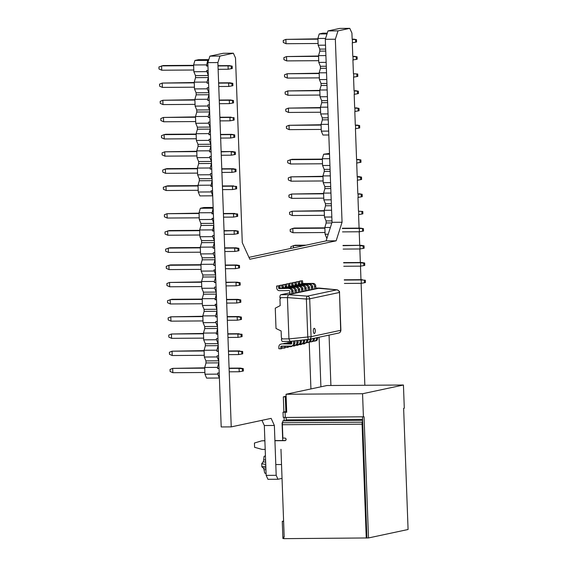 <?xml version="1.0" encoding="UTF-8"?>
<svg xmlns="http://www.w3.org/2000/svg" width="567" height="567" viewBox="0 0 567 567"><rect width="100%" height="100%" fill="white"/><g stroke="black" fill="none" stroke-linecap="round" stroke-linejoin="round"><path stroke-width="0.85" d="M261.954 420.324L264.321 425.541L266.15 475.373L267.943 479.321L277.979 479.257L282.033 478.392M266.15 475.373L276.193 475.309L277.979 479.257M264.321 425.541L274.364 425.47L276.193 475.309M352.157 39.109L351.93 33.084L349.782 28.35L339.739 28.414L327.967 30.93L325.309 39.293L332.021 222.307L326.11 240.89L336.146 240.819L249.813 259.254L242.279 242.676L235.503 57.94L233.356 53.206L223.313 53.27L209.903 56.133L207.834 62.639L221.194 426.951L231.237 426.887L271.132 418.368L274.364 425.47M207.834 62.639L217.877 62.576L231.237 426.887M209.903 56.133L219.946 56.069L217.877 62.576M233.356 53.206L219.946 56.069M326.11 240.89L248.948 257.361M332.021 222.307L342.057 222.243L336.146 240.819M325.309 39.293L335.345 39.222L342.057 222.243M327.967 30.93L338.01 30.866L335.345 39.222M349.782 28.35L338.01 30.866M364.85 385.269L361.108 283.33M360.973 279.687L360.477 266.15M360.343 262.5L359.847 248.963M359.712 245.313L359.216 231.775M359.088 228.132L358.585 214.595M358.457 210.945L357.961 197.408M357.827 193.758L357.33 180.228M357.196 176.578L356.7 163.041M356.565 159.391L355.438 128.681M355.303 125.031L354.807 111.501M354.673 107.85L354.177 94.313M354.042 90.663L353.546 77.126M353.411 73.476L352.915 59.946M352.787 56.296L352.284 42.759M320.908 386.807L319.093 337.223M309.213 342.262L310.929 388.941M330.908 385.496L329.058 335.09M285.874 438.645L285.924 440.098M283.84 538.515L282.905 538.522L282.274 521.335L283.606 521.328M282.274 521.335L283.599 521.052M280.97 449.291L284.18 536.963L283.784 536.963L284.18 536.878M362.504 416.943L366.913 537.963L283.847 538.65L283.784 536.963M283.018 412.152L283.209 417.312L285.3 417.461L364.064 416.802L368.507 537.948L408.077 529.5L403.633 408.353L404.292 408.212L403.442 385.014L326.925 385.525L286.044 394.249L286.704 412.294L283.018 412.152L285.867 411.621M274.924 440.736L284.96 440.665A1.29 1.191 77.9 0 0 286.094 439.248A1.29 1.191 77.9 0 0 284.861 438.085L282.869 438.1L282.38 424.718L362.079 424.187A3.381 1.29 -90.4 0 1 362.242 422.209L362.632 420.409M362.079 424.187L366.254 538.097M362.745 423.421A1.687 0.645 89.6 0 0 362.724 424.052L366.835 536.283M264.881 440.8L261.791 440.821L264.874 440.665M265.193 449.39L262.103 449.411L254.59 447.313L254.427 443.018L261.791 440.821M274.917 440.602L285.477 440.531M282.38 424.718A3.381 1.29 -90.4 0 1 282.543 422.741L282.947 420.877L362.632 420.345M286.122 417.454L286.215 419.863A1.687 0.645 -90.4 0 1 286.158 420.742L282.968 420.764A1.687 0.645 -90.4 0 1 282.947 420.877M282.968 420.764L286.179 420.601M285.931 412.166L285.52 400.961L286.285 400.819M285.52 400.961L286.292 400.954M285.874 411.819L284.705 412.096L286.704 412.159M363.412 416.936L362.561 393.739L286.044 394.249M403.442 385.014L362.561 393.739M368.507 537.948L366.913 537.963M286.137 396.843L283.33 396.857L286.115 396.262M286.158 397.318L285.343 397.318L286.151 397.148M285.343 397.318L285.888 412.166M286.08 417.454L286.193 420.473M282.522 422.826L282.068 422.826L282.72 440.552M283.33 396.857L283.883 411.918M284.088 417.44L284.202 420.615M265.937 469.682L264.016 469.696L264.676 473.027L266.079 473.516M265.434 455.84L264.066 456.378L263.662 459.936A3.452 1.311 89.6 0 1 263.01 461.992L261.748 463.657L261.862 466.839L265.81 466.216M264.016 469.696A3.452 1.311 89.6 0 0 263.223 467.952L261.862 466.839M261.748 463.657L265.753 464.522M314.387 333.502A2.594 0.985 -90.4 0 1 314.309 333.509A2.594 0.985 -90.4 0 1 313.31 331.029A2.594 0.985 -90.4 0 1 314.203 328.336A2.594 0.985 -90.4 0 1 314.281 328.328A2.594 0.985 -90.4 0 1 315.28 330.816A2.594 0.985 -90.4 0 1 314.387 333.502A2.594 0.985 -90.4 0 1 314.309 333.509A2.594 0.985 -90.4 0 1 313.31 331.029A2.594 0.985 -90.4 0 1 314.203 328.336A2.594 0.985 -90.4 0 1 314.281 328.328A2.594 0.985 -90.4 0 1 315.28 330.816A2.594 0.985 -90.4 0 1 314.387 333.502M282.097 346.125A0.68 0.624 -102.1 0 0 281.969 346.508L281.905 348.592L280.722 348.84L280.778 346.763A0.68 0.624 77.9 0 1 281.381 346.132L291.169 346.068A2.715 2.502 77.9 0 0 293.586 343.34L293.493 341.008M280.722 348.84L278.836 348.712L278.9 346.635A2.715 2.502 77.9 0 1 280.842 344.155L282.026 343.9A2.715 2.502 77.9 0 1 282.494 343.85L291.573 343.786M294.684 340.88L294.769 343.092A2.715 2.502 77.9 0 1 292.82 345.764L291.636 346.012M291.622 341.206L291.7 343.354A0.68 0.624 77.9 0 1 291.098 344.034L282.494 343.85M280.842 344.155A2.715 2.502 77.9 0 1 281.31 344.098M300.056 286.207L289.085 286.526A0.68 0.624 77.9 0 1 288.44 285.903L288.227 283.826L286.356 283.982L289.411 283.571L289.624 285.648A0.68 0.624 -102.1 0 0 290.269 286.278L300.056 286.207A2.715 2.502 77.9 0 1 302.665 288.901L302.764 291.608L301.58 291.856L301.481 289.156L302.665 288.901M286.356 283.982L286.562 286.059A2.715 2.502 77.9 0 0 286.796 286.937M299.156 288.525A0.68 0.624 77.9 0 1 299.603 289.163L299.702 291.87L301.58 291.856M298.873 286.463A2.715 2.502 77.9 0 1 301.481 289.156M288.227 283.826L289.411 283.571M295.003 345.296L294.989 345.799L293.805 346.047L293.826 345.374M304.536 339.846L304.649 340.994M307.817 339.498L307.846 340.299A2.715 2.502 77.9 0 1 305.904 342.971L304.72 343.219A2.715 2.502 77.9 0 1 304.252 343.269L303.508 343.276M307.924 340.299L306.662 340.547A2.715 2.502 77.9 0 1 304.72 343.219M306.662 340.547L306.627 339.626M304.755 339.824L304.784 340.561A0.68 0.624 77.9 0 1 304.578 341.079M301.474 340.165L301.29 341.263M292.04 345.927L293.805 346.047M285.229 346.104L285.18 347.89L283.996 348.145L284.053 346.111M283.238 343.843A2.715 2.502 77.9 0 1 284.11 343.453L285.3 343.198A2.715 2.502 77.9 0 1 285.768 343.148L291.693 343.113M293.586 343.34L294.84 343.092M297.966 340.533L298.036 342.39A2.715 2.502 77.9 0 1 296.094 345.062L294.911 345.317A2.715 2.502 77.9 0 1 294.443 345.367L293.699 345.374M298.114 342.39L296.853 342.645A2.715 2.502 77.9 0 1 294.911 345.317M296.853 342.645L296.782 340.661M294.904 340.859L294.968 342.659A0.68 0.624 77.9 0 1 294.769 343.17M291.7 343.354L285.768 343.148M284.11 343.453A2.715 2.502 77.9 0 1 284.577 343.404M282.16 346.125L282.111 348.018L283.996 348.145M291.736 345.998L291.721 346.494L290.531 346.749L290.552 346.068M301.254 340.193L301.382 341.695M301.453 343.921A2.715 2.502 77.9 0 0 303.395 341.249L304.578 340.994A2.715 2.502 77.9 0 1 302.636 343.666L301.453 343.921A2.715 2.502 77.9 0 1 300.985 343.971L300.241 343.978M303.395 341.249L303.345 339.973M301.509 341.263A0.68 0.624 77.9 0 1 301.311 341.773M298.185 340.512L298.022 341.958M291.651 342L291.119 342.007L291.644 341.894M289.78 342.447A2.715 2.502 77.9 0 1 291.119 342.007M288.667 346.083L288.653 346.621L290.531 346.749M306.598 284.811L295.627 285.13A0.68 0.624 77.9 0 1 294.982 284.506L294.769 282.43L292.891 282.586L295.953 282.175L296.165 284.251A0.68 0.624 -102.1 0 0 296.81 284.882L306.598 284.811A2.715 2.502 77.9 0 1 309.206 287.504L309.306 290.212L308.122 290.46L308.023 287.76L309.206 287.504M292.891 282.586L293.104 284.662A2.715 2.502 77.9 0 0 293.337 285.541M305.691 287.129A0.68 0.624 77.9 0 1 306.145 287.767L306.244 290.474L308.122 290.46M305.415 285.066A2.715 2.502 77.9 0 1 308.023 287.76M294.769 282.43L295.953 282.175M290.247 288.305L279.276 288.624A0.68 0.624 77.9 0 1 278.624 288.001L278.418 285.924L276.54 286.073L279.602 285.669L279.807 287.745A0.68 0.624 -102.1 0 0 280.459 288.369L290.247 288.305A2.715 2.502 77.9 0 1 292.856 290.991L292.955 293.699L291.771 293.954L291.672 291.247L292.856 290.991M276.54 286.073L276.753 288.149A2.715 2.502 77.9 0 0 279.347 290.651L289.135 290.587A0.68 0.624 77.9 0 1 289.787 291.261L289.886 293.968L291.771 293.954M289.064 288.56A2.715 2.502 77.9 0 1 291.672 291.247M278.418 285.924L279.602 285.669M304.812 343.198L304.798 343.701L303.614 343.956L303.636 343.276M311.191 339.598L311.311 338.924M314.366 338.23L314.465 338.903M317.633 337.528L317.662 338.201A2.715 2.502 77.9 0 1 315.713 340.873L314.529 341.128A2.715 2.502 77.9 0 1 314.061 341.178L313.324 341.185M317.662 338.201L316.478 338.456A2.715 2.502 77.9 0 1 314.529 341.128M316.478 338.456L316.45 337.783M314.579 338.18L314.593 338.471A0.68 0.624 77.9 0 1 314.394 338.981M301.857 343.836L303.614 343.956M296.789 286.909L285.818 287.228A0.68 0.624 77.9 0 1 285.166 286.604L284.953 284.528L283.082 284.677L286.144 284.273L286.349 286.349A0.68 0.624 -102.1 0 0 287.001 286.973L296.789 286.909A2.715 2.502 77.9 0 1 299.397 289.595L299.496 292.303L298.313 292.558L298.214 289.85L299.397 289.595M283.082 284.677L283.294 286.753A2.715 2.502 77.9 0 0 283.528 287.639M295.882 289.227A0.68 0.624 77.9 0 1 296.328 289.865L296.428 292.572L298.313 292.558M295.605 287.164A2.715 2.502 77.9 0 1 298.214 289.85M284.953 284.528L286.144 284.273M309.873 284.117L298.901 284.436A0.68 0.624 77.9 0 1 298.249 283.812L298.036 281.735L296.165 281.884L299.22 281.48L299.433 283.557A0.68 0.624 -102.1 0 0 300.085 284.18L309.873 284.117A2.715 2.502 77.9 0 1 312.481 286.803L312.58 289.51L311.396 289.765L311.297 287.058L312.481 286.803M296.165 281.884L296.378 283.961A2.715 2.502 77.9 0 0 296.605 284.847M308.965 286.434A0.68 0.624 77.9 0 1 309.412 287.072L309.511 289.78L311.396 289.765M308.682 284.372A2.715 2.502 77.9 0 1 311.297 287.058M298.036 281.735L299.22 281.48M303.331 285.513L292.359 285.832A0.68 0.624 77.9 0 1 291.707 285.208L291.495 283.131L289.624 283.28L292.678 282.876L292.891 284.953A0.68 0.624 -102.1 0 0 293.543 285.577L303.331 285.513A2.715 2.502 77.9 0 1 305.939 288.199L306.038 290.906L304.855 291.162L304.755 288.454L305.939 288.199M289.624 283.28L289.836 285.357A2.715 2.502 77.9 0 0 290.063 286.243M302.424 287.83A0.68 0.624 77.9 0 1 302.87 288.468L302.969 291.176L304.855 291.162M302.147 285.768A2.715 2.502 77.9 0 1 304.755 288.454M291.495 283.131L292.678 282.876M301.545 343.9L301.531 344.403L300.347 344.651L300.361 343.978M311.262 341.823A2.715 2.502 77.9 0 0 313.204 339.151L314.387 338.903A2.715 2.502 77.9 0 1 312.445 341.575L311.262 341.823A2.715 2.502 77.9 0 1 310.794 341.873L310.05 341.88M313.204 339.151L313.182 338.485M311.318 339.165A0.68 0.624 77.9 0 1 311.12 339.683M308.037 339.477L307.831 339.867M298.582 344.53L300.347 344.651M298.27 344.601L298.256 345.097L297.073 345.353L297.094 344.672M307.987 342.525A2.715 2.502 77.9 0 0 309.936 339.853L311.12 339.598A2.715 2.502 77.9 0 1 309.178 342.27L307.987 342.525A2.715 2.502 77.9 0 1 307.52 342.574L306.782 342.581M309.936 339.853L309.908 339.179M308.051 339.867A0.68 0.624 77.9 0 1 307.853 340.377M295.315 345.232L297.073 345.353M288.483 346.083L288.447 347.195L287.263 347.443L287.299 346.09M286.505 343.141A2.715 2.502 77.9 0 1 287.384 342.759L288.568 342.503A2.715 2.502 77.9 0 1 289.035 342.454L291.665 342.433M298.178 344.616A2.715 2.502 77.9 0 0 300.12 341.944L301.311 341.695A2.715 2.502 77.9 0 1 299.362 344.367L298.178 344.616A2.715 2.502 77.9 0 1 297.71 344.672L296.966 344.672M300.12 341.944L300.063 340.313M298.242 341.958A0.68 0.624 77.9 0 1 298.036 342.475M291.672 342.681L289.035 342.454M287.384 342.759A2.715 2.502 77.9 0 1 287.852 342.702M285.414 346.104L285.378 347.316L287.263 347.443M279.9 297.661L287.426 297.611L288.355 294.684L280.828 294.734A2.715 1.035 89.6 0 0 279.9 297.661L280.559 298.618L279.949 299.015L280.19 305.62L275.264 308.179L276.009 328.477L281.119 330.965L281.36 337.578L282.026 338.534L281.409 338.931A2.715 1.035 89.6 0 0 282.458 341.426A2.715 1.035 89.6 0 0 282.543 341.412L289.921 341.362M308.852 339.392L290.028 341.369L309.135 339.342A2.715 2.502 -102.1 0 1 308.887 339.385A2.715 0.829 -96 0 1 308.852 339.392A2.715 0.829 -96 0 1 307.761 336.904L306.378 299.057L287.426 297.597L288.943 338.875L281.409 338.931M290.028 341.369L282.458 341.426M290.07 341.362L288.943 338.889L311.077 336.67L309.695 298.823L306.378 299.057A2.715 0.794 -85.6 0 1 307.3 296.144L288.355 294.684L319.533 288.107M280.828 294.734L289.843 292.806M319.349 288.079L315.819 288.1L336.904 289.822A2.715 1.226 -84.4 0 1 337.046 289.815A2.715 1.226 -84.4 0 1 337.259 289.879M293.515 287.604L282.543 287.923A0.68 0.624 77.9 0 1 281.898 287.299L281.686 285.222L279.815 285.378L282.869 284.974L283.082 287.044A0.68 0.624 -102.1 0 0 283.727 287.675L293.515 287.604A2.715 2.502 77.9 0 1 296.13 290.297L296.229 293.004L295.038 293.252L294.939 290.552L296.13 290.297M279.815 285.378L280.027 287.455A2.715 2.502 77.9 0 0 280.254 288.334M292.615 289.921A0.68 0.624 77.9 0 1 293.061 290.559L293.16 293.267L295.038 293.252M292.331 287.859A2.715 2.502 77.9 0 1 294.939 290.552M281.686 285.222L282.869 284.974M313.14 283.415L302.168 283.734A0.68 0.624 77.9 0 1 301.516 283.11L301.311 281.034L299.433 281.189L300.616 280.934L302.495 280.778L302.707 282.855A0.68 0.624 -102.1 0 0 303.352 283.486L313.14 283.415A2.715 2.502 77.9 0 1 315.748 286.108L315.847 288.816L314.664 289.064L314.565 286.356L315.748 286.108M299.433 281.189L299.645 283.266A2.715 2.502 77.9 0 0 299.879 284.145M312.233 285.733A0.68 0.624 77.9 0 1 312.679 286.37L312.778 289.078L314.664 289.064M311.956 283.67A2.715 2.502 77.9 0 1 314.565 286.356M301.311 281.034L302.495 280.778M319.178 73.2L287.143 73.753L319.193 73.54M287.299 78.083L284.556 76.857L284.485 74.83L287.143 73.753L287.299 78.083L319.349 77.87M319.809 90.38L287.767 90.933L319.823 90.72M287.93 95.263L285.187 94.044L285.109 92.01L287.767 90.933L287.93 95.263L319.979 95.05M318.562 56.353L286.512 56.565L318.548 56.013M317.931 39.166L285.881 39.385L317.917 38.825M286.512 56.565L283.854 57.643L283.925 59.677L286.668 60.896L286.512 56.565M285.881 39.385L283.224 40.463L283.294 42.49L286.037 43.709L285.881 39.385M318.718 60.683L286.668 60.896M318.087 43.496L286.037 43.709M326.783 79.543L319.412 79.593L321.035 83.469L326.925 83.434M319.412 79.593L319.164 72.824L326.535 72.774M328.817 134.989L322.928 135.024L321.305 131.147L321.057 124.379L328.428 124.329M321.085 125.094L289.028 125.307L321.071 124.747M320.454 107.907L288.397 108.12L320.44 107.567M321.241 129.418L289.191 129.637L289.028 125.307L286.37 126.384L286.448 128.411L289.191 129.637M356.204 57.005L356.289 59.372L357.189 59.181L357.104 56.813L352.979 56.58L353.099 59.939L356.289 59.372M352.979 56.58L354.141 56.289L357.104 56.813M356.785 125.045L359.627 125.555L355.374 125.3L356.785 125.045M358.72 125.746L358.812 128.114L359.712 127.922L359.627 125.555M358.812 128.114L355.622 128.681L355.502 125.321M356.834 74.192L356.919 76.559L357.82 76.368L357.734 74.001L353.482 73.745L357.734 74.001M353.61 73.767L353.73 77.126L356.919 76.559M357.465 91.372L357.55 93.739L358.45 93.548L358.365 91.181L354.24 90.947L354.361 94.313L357.55 93.739M354.24 90.947L355.403 90.656L358.365 91.181M359.081 110.735L358.996 108.368L354.871 108.134L354.992 111.493L359.081 110.735M354.871 108.134L356.033 107.836L358.996 108.368M358.096 108.559L358.181 110.926M353.51 39.102L356.473 39.626L352.22 39.378L353.51 39.102M355.573 39.818L355.658 42.192L352.476 42.759L352.348 39.392M355.658 42.192L356.558 41.993L356.473 39.626M327.258 33.148L322.821 33.177L319.221 33.949L327.024 33.9M285.818 111.224L285.74 109.197L288.397 108.12L288.56 112.45L285.818 111.224M327.003 85.461L321.106 85.504L321.035 83.469M327.414 96.723L320.043 96.773L321.666 100.657L327.556 100.614M328.045 113.91L320.674 113.96L322.297 117.844L328.187 117.801M328.258 119.828L322.368 119.871L322.297 117.844M328.676 131.097L321.305 131.147M320.61 112.238L288.56 112.45M322.368 119.871L321.057 124.379M320.674 113.96L320.426 107.191L327.797 107.149M320.426 107.191L321.737 102.684L327.634 102.648M321.737 102.684L321.666 100.657M320.043 96.773L319.795 90.011L327.166 89.962M321.106 85.504L319.795 90.011M326.153 62.356L318.782 62.405L318.534 55.644L325.905 55.594M318.782 62.405L320.405 66.289L326.294 66.247M326.372 68.281L320.475 68.316L320.405 66.289M320.475 68.316L319.164 72.824M318.534 55.644L319.852 51.129L325.742 51.094M325.522 45.176L318.151 45.218L319.774 49.102L325.664 49.067M319.852 51.129L319.774 49.102M318.151 45.218L317.903 38.457L325.593 38.407M319.221 33.949L317.903 38.457M229.337 65.63L227.927 65.885L232.172 66.133L229.337 65.63M228.047 65.907L228.175 69.245L218.125 69.33M232.172 66.133L232.264 68.508L228.175 69.245M231.357 68.699L231.272 66.332M218.004 65.949L227.927 65.885M217.99 65.687L229.21 65.609M193.794 70.003L161.737 70.223L158.994 68.997L158.923 66.97L163.232 65.538L193.616 65.333M161.737 70.223L161.581 65.892L193.63 65.68M207.961 65.985L206.452 65.999L207.72 60.371L194.92 60.456L198.528 59.684L208.798 59.62M206.409 64.879L193.609 64.964L194.92 60.456M207.72 60.371L208.621 60.18M208.28 75.524L195.473 75.609L195.551 77.644L208.351 77.559L208.28 75.524L206.615 70.528L208.124 70.521M206.657 71.648L193.857 71.733L193.609 64.964M195.473 75.609L193.857 71.733M206.452 65.999L207.947 65.673M212.717 195.813L199.889 195.906L198.266 192.022L198.018 185.26L199.329 180.745L199.258 178.718L212.058 178.633L210.435 174.749L197.635 174.834L199.258 178.718M197.635 174.834L197.387 168.073L210.187 167.988L210.229 169.101L211.739 169.094M211.278 156.442L209.769 156.449L209.804 157.569L197.004 157.654L198.627 161.531L198.698 163.565L197.387 168.073M197.004 157.654L196.756 150.886L209.556 150.801L209.599 151.921L211.108 151.906M210.648 139.255L209.138 139.269L209.18 140.382L196.373 140.467L197.996 144.351L198.067 146.378L196.756 150.886M196.373 140.467L196.125 133.706L208.932 133.621L208.968 134.733L210.477 134.726M210.017 122.075L208.507 122.082L208.55 123.202L195.743 123.287L197.366 127.164L197.444 129.198L196.125 133.706M195.743 123.287L195.495 116.519L208.302 116.433L208.337 117.546L209.847 117.539M209.386 104.888L207.876 104.895L207.919 106.015L195.112 106.1L196.735 109.984L196.813 112.011L195.495 116.519M195.112 106.1L194.864 99.331L207.671 99.246L207.706 100.366L209.216 100.352M208.755 87.701L207.246 87.715L207.288 88.828L194.481 88.913L196.104 92.797L196.182 94.824L194.864 99.331M194.481 88.913L194.233 82.151L207.04 82.066L207.083 83.179L208.592 83.172M195.551 77.644L194.233 82.151M208.351 77.559L207.04 82.066M208.578 82.86L207.083 83.179M207.288 88.828L208.911 92.712L208.982 94.739L207.671 99.246M209.209 100.047L207.706 100.366M207.919 106.015L209.535 109.892L209.613 111.926L208.302 116.433M209.84 117.227L208.337 117.546M208.55 123.202L210.166 127.079L210.244 129.113L208.932 133.621M210.47 134.414L208.968 134.733M209.18 140.382L210.796 144.266L210.874 146.293L209.556 150.801M211.101 151.602L209.599 151.921M209.804 157.569L211.427 161.446L211.505 163.48L210.187 167.988M211.732 168.782L210.229 169.101M211.909 173.622L210.4 173.637L210.435 174.749M212.356 185.969L210.86 186.288L212.136 180.66L212.058 178.633M212.689 195.821L211.023 190.824L212.533 190.81M197.366 127.164L210.166 127.079M210.86 186.288L212.37 186.281M210.818 185.168L198.018 185.26M211.066 191.937L198.266 192.022M232.534 100.699L232.619 103.066L233.519 102.875L233.434 100.508L229.309 100.274L229.437 103.633L232.619 103.066M219.386 103.704L229.437 103.633M229.309 100.274L230.471 99.976L233.434 100.508M219.259 100.316L229.181 100.253M219.252 100.054L230.471 99.976M232.994 168.718L235.957 169.242L235.057 169.434L231.705 168.994L232.994 168.718L221.775 168.789M235.057 169.434L235.142 171.808L236.042 171.61L235.957 169.242M235.142 171.808L231.953 172.375L221.91 172.439M231.832 169.009L231.953 172.375M221.782 169.058L231.705 168.994M233.165 117.886L233.25 120.254L234.15 120.062L234.065 117.688L229.812 117.44L234.065 117.688M219.89 117.504L229.812 117.44M219.883 117.241L231.102 117.163M229.94 117.454L230.067 120.821L233.25 120.254M220.017 120.884L230.067 120.821M233.795 135.066L233.88 137.434L234.781 137.242L234.695 134.875L230.571 134.641L230.691 138.008L233.88 137.434M220.648 138.072L230.691 138.008M230.571 134.641L231.733 134.351L234.695 134.875M220.52 134.691L230.443 134.62M220.513 134.422L231.733 134.351M221.151 151.871L232.364 151.531L235.326 152.062L234.426 152.254L234.511 154.621L231.322 155.188L221.279 155.259M234.511 154.621L235.411 154.43L235.326 152.062M221.144 151.609L232.364 151.531M234.426 152.254L231.201 151.828L231.322 155.188M218.621 82.867L229.841 82.796L232.803 83.321L231.903 83.512L231.988 85.879L228.806 86.453L218.756 86.517M228.806 86.453L228.558 83.066L229.841 82.796M218.628 83.136L228.558 83.066M231.903 83.512L228.678 83.087M231.988 85.879L232.895 85.688L232.803 83.321M236.588 186.43L232.335 186.174L236.588 186.43L236.673 188.797L232.583 189.555L222.533 189.626M222.413 186.245L232.335 186.174M222.406 185.976L233.625 185.898M232.463 186.196L232.583 189.555M235.773 188.988L235.688 186.621M197.444 129.198L210.244 129.113M197.996 144.351L210.796 144.266M198.627 161.531L211.427 161.446M198.698 163.565L211.505 163.48M212.136 180.66L199.329 180.745M198.067 146.378L210.874 146.293M196.735 109.984L209.535 109.892M196.813 112.011L209.613 111.926M196.182 94.824L208.982 94.739M196.104 92.797L208.911 92.712M198.202 190.299L166.152 190.512L163.409 189.293L163.331 187.259L167.641 185.827L198.032 185.629M198.046 185.969L165.989 186.182L166.152 190.512M197.571 173.112L165.521 173.325L162.779 172.106L162.701 170.079L165.358 168.994L197.415 168.782M165.521 173.325L165.358 168.994L167.01 168.647L197.401 168.442M196.94 155.932L164.891 156.145L162.148 154.919L162.07 152.892L164.735 151.814L164.891 156.145M196.77 151.261L164.735 151.814L196.784 151.602M196.31 138.745L164.26 138.958L161.517 137.738L161.446 135.704L164.104 134.627L196.154 134.414M164.26 138.958L164.104 134.627L165.748 134.28L196.139 134.074M195.509 116.887L163.473 117.447L195.523 117.227M163.629 121.777L160.886 120.551L160.815 118.524L163.473 117.447L163.629 121.777L195.679 121.558M194.878 99.707L162.842 100.26L194.892 100.047M162.998 104.59L160.255 103.364L160.185 101.337L162.842 100.26L162.998 104.59L195.048 104.378M194.424 87.19L162.368 87.403L159.625 86.184L159.554 84.15L162.212 83.073L162.368 87.403M194.261 82.86L162.212 83.073L194.247 82.52M217.565 328.484L217.487 326.457L204.687 326.542L204.758 328.569L217.565 328.484L216.289 334.112L217.792 334.098M225.942 282.515L237.162 282.175L240.125 282.699L239.224 282.89L239.309 285.258L236.127 285.825L226.063 285.896M225.935 282.246L237.162 282.175M239.224 282.89L236 282.465L236.127 285.825M202.369 303.756L170.32 303.969L170.164 299.638L202.213 299.426M166.946 285.562L166.875 283.528L169.533 282.451L169.689 286.782L166.946 285.562M239.309 285.258L240.21 285.066L240.125 282.699M226.566 299.433L237.793 299.355L240.755 299.886L239.855 300.078L239.94 302.445L236.751 303.012L226.694 303.083M239.94 302.445L240.84 302.254L240.755 299.886M216.303 294.117L216.225 292.09L203.425 292.175L203.503 294.202L216.303 294.117L215.028 299.745L216.53 299.73M201.108 269.382L169.058 269.594L166.315 268.375L166.244 266.348L168.902 265.271L200.952 265.051M238.594 265.703L235.369 265.278L235.496 268.645L239.579 267.879L239.494 265.512L238.594 265.703L238.679 268.078M214.177 235.525L212.675 235.539L212.717 236.652L199.917 236.737L199.669 229.975L200.98 225.468L213.78 225.382L212.512 231.003L214.007 230.996M199.669 229.975L212.469 229.89M169.058 269.594L168.902 265.271L170.547 264.917L200.938 264.711M216.07 287.079L214.567 287.093L214.609 288.206L201.802 288.291L201.554 281.53L214.361 281.438L214.397 282.557L215.899 282.55M201.583 282.238L169.533 282.451L201.568 281.898M215.439 269.899L213.936 269.906L215.602 274.903L202.795 274.988L202.873 277.015L215.673 276.93L214.361 281.438M214.609 288.206L216.225 292.09M201.802 288.291L203.425 292.175M202.873 277.015L201.554 281.53M202.199 299.085L171.808 299.284L167.506 300.716L167.577 302.743L170.32 303.969M216.693 304.266L215.198 304.273L216.856 309.27L204.056 309.355L202.433 305.478L202.185 298.71L214.992 298.625M215.24 305.393L202.433 305.478M216.516 299.426L215.028 299.745M214 230.684L212.512 231.003M204.956 374.213L206.579 378.097L219.401 378.005L217.756 374.128L204.956 374.213L204.708 367.451L217.508 367.366L217.551 368.479L219.053 368.472M218.586 355.821L217.09 355.828L217.126 356.948L204.326 357.033L205.949 360.91L206.019 362.944L204.708 367.451M204.326 357.033L204.077 350.264L216.877 350.179L216.92 351.299L218.423 351.285M217.955 338.634L216.459 338.641L216.495 339.761L203.695 339.846L205.318 343.73L205.389 345.757L204.077 350.264M203.695 339.846L203.447 333.077L216.247 332.992M204.758 328.569L203.447 333.077M217.324 321.446L215.829 321.461L215.864 322.573L203.064 322.658L204.687 326.542M203.064 322.658L202.816 315.897L215.616 315.812L215.658 316.925L217.161 316.918M204.056 309.355L204.134 311.389L202.816 315.897M203.503 294.202L202.185 298.71M213.979 271.019L201.172 271.104L202.795 274.988M201.172 271.104L200.924 264.342L213.731 264.257L213.773 265.37L215.269 265.363M214.808 252.712L213.305 252.719L213.348 253.839L200.541 253.924L202.164 257.801L202.242 259.835L200.924 264.342M200.541 253.924L200.293 247.155L213.1 247.07L213.142 248.19L214.638 248.176M199.917 236.737L201.533 240.621L201.611 242.648L200.293 247.155M200.98 225.468L200.902 223.433L199.286 219.557L199.038 212.788L200.349 208.28L203.957 207.508L213.149 207.451M199.06 213.497L167.01 213.716L199.052 213.157M167.173 218.047L167.01 213.716L164.352 214.794L164.43 216.821L167.173 218.047L199.223 217.827M212.717 236.652L214.34 240.536L201.533 240.621M199.69 230.684L167.641 230.897L167.797 235.227L165.061 234.008L164.983 231.974L169.292 230.549L199.683 230.344M215.262 265.058L213.773 265.37M202.242 259.835L215.042 259.75L213.731 264.257M239.855 300.078L236.63 299.652L236.751 303.012M236.63 299.652L237.793 299.355M226.573 299.695L236.503 299.631M224.043 230.691L235.27 230.62L238.232 231.145L234.107 230.911L234.235 234.277L224.178 234.341M237.332 231.336L237.424 233.703L238.324 233.512L238.232 231.145M213.376 213.809L211.881 213.816L213.369 213.504M201.611 242.648L214.411 242.563L214.34 240.536M224.05 230.96L235.27 230.62M224.808 251.528L234.866 251.457L234.618 248.077L235.9 247.8L238.863 248.332L237.963 248.523L238.048 250.89L238.955 250.699L238.863 248.332M224.681 248.14L234.618 248.077M238.048 250.89L234.866 251.457M224.674 247.878L235.9 247.8M237.963 248.523L234.738 248.098M204.134 311.389L216.934 311.304L216.856 309.27M237.424 233.703L234.235 234.277M199.853 235.014L167.797 235.227M213.78 225.382L213.709 223.348L212.044 218.352L213.546 218.345M202.844 316.606L170.795 316.818L202.83 316.266M201.739 286.569L169.689 286.782M168.208 319.93L170.95 321.149L170.795 316.818L168.137 317.896L168.208 319.93M215.885 282.238L214.397 282.557M236.793 216.523L236.701 214.156L237.608 213.957L237.693 216.332L233.476 217.09L223.547 217.154M212.086 219.472L199.286 219.557M213.709 223.348L200.902 223.433M211.881 213.816L213.171 208.188L200.349 208.28M211.838 212.703L199.038 212.788M203 320.936L170.95 321.149M200.307 247.531L169.916 247.729L165.614 249.161L165.684 251.188L168.427 252.414L200.484 252.202M168.427 252.414L168.271 248.084L200.321 247.871M227.324 320.263L237.382 320.199L237.134 316.818L238.423 316.542L241.386 317.066L240.486 317.258L240.571 319.625L237.382 320.199M227.204 316.882L237.134 316.818M237.608 213.957L233.356 213.709L236.701 214.156M225.439 268.708L235.496 268.645M235.369 265.278L236.531 264.987L239.494 265.512M225.312 265.328L235.241 265.264M225.305 265.058L236.531 264.987M223.412 213.511L234.639 213.433M233.484 213.731L233.604 217.069M223.419 213.773L233.356 213.709M214.411 242.563L213.1 247.07M214.631 247.871L213.142 248.19M213.348 253.839L214.971 257.716L202.164 257.801M217.147 316.606L215.658 316.925M216.934 311.304L215.616 315.812M215.864 322.573L217.487 326.457M227.19 316.613L238.423 316.542M215.673 276.93L215.602 274.903M241.117 334.445L237.764 333.998L242.017 334.254L241.117 334.445L241.202 336.812L242.102 336.621L242.017 334.254M240.486 317.258L237.261 316.833M229.217 371.817L239.274 371.754L239.026 368.366L240.316 368.096L243.278 368.621L242.378 368.812L242.463 371.179L243.363 370.988L243.278 368.621M229.096 368.437L239.026 368.366M242.378 368.812L239.154 368.387M229.082 368.167L240.316 368.096M242.463 371.179L239.274 371.754M215.042 259.75L214.971 257.716M170.1 371.484L170.022 369.45L172.68 368.373L172.843 372.703L170.1 371.484M204.737 368.16L172.68 368.373L204.722 367.82M206.019 362.944L218.827 362.859L217.508 367.366M219.216 373.001L217.714 373.015L217.756 374.128M219.039 368.16L217.551 368.479M204.893 372.491L172.843 372.703M169.469 354.297L169.391 352.27L172.049 351.193L172.212 355.523L169.469 354.297M241.833 353.999L242.733 353.808L242.648 351.441L241.748 351.632L241.833 353.999L238.643 354.566L238.395 351.186L242.648 351.441M241.748 351.632L238.523 351.207M168.838 337.11L168.76 335.083L171.418 334.006L171.581 338.336L168.838 337.11M228.466 351.249L238.395 351.186M228.451 350.987L239.685 350.909M218.827 362.859L218.749 360.825L205.949 360.91M204.106 350.98L172.049 351.193L204.092 350.633M205.389 345.757L218.196 345.672L216.877 350.179M217.126 356.948L218.749 360.825M218.408 350.98L216.92 351.299M204.262 355.303L172.212 355.523M228.586 354.63L238.643 354.566M203.475 333.793L171.418 334.006L203.461 333.453M227.821 333.8L239.054 333.722M241.202 336.812L238.012 337.379L237.892 334.02M227.835 334.069L237.764 333.998M227.955 337.45L238.012 337.379M218.196 345.672L218.118 343.645L205.318 343.73M216.495 339.761L218.118 343.645M217.778 333.793L216.289 334.112M203.631 338.123L171.581 338.336M240.571 319.625L241.471 319.434L241.386 317.066M358.06 159.405L356.643 159.66L360.895 159.908L358.06 159.405M356.771 159.674L356.771 163.041M360.895 159.908L360.981 162.275L356.891 163.02M360.08 162.467L359.995 160.1M322.51 163.778L290.46 163.991L287.717 162.772L287.646 160.737L291.948 159.313L322.339 159.107M290.46 163.991L290.304 159.66L322.354 159.447M329.519 154.189L323.644 154.231L329.491 153.444M329.682 158.689L322.325 158.739L323.644 154.231M329.93 165.451L322.573 165.5L322.325 158.739M330.079 169.342L324.196 169.384L322.573 165.5M330.561 182.638L323.204 182.687L322.956 175.919L324.274 171.411L324.196 169.384M326.748 238.884L326.989 238.119M328.229 234.221L325.097 234.242L326.72 238.126M325.097 234.242L324.848 227.473L330.384 227.438M331.823 217.005L324.466 217.055L326.089 220.939L326.16 222.966L324.848 227.473M324.466 217.055L324.218 210.293L331.575 210.244M331.192 199.825L323.835 199.875L325.458 203.751L325.529 205.786L324.218 210.293M323.835 199.875L323.587 193.106L330.944 193.056M323.204 182.687L324.827 186.571L324.898 188.598L323.587 193.106M326.089 220.939L331.964 220.896M361.257 194.474L361.342 196.841L362.242 196.65L362.157 194.283L358.032 194.049L358.153 197.408L361.342 196.841M358.032 194.049L359.195 193.751L362.157 194.283M361.711 262.493L364.68 263.017L363.773 263.208L360.428 262.762L361.711 262.493L343.637 262.613M363.773 263.208L363.865 265.576L364.765 265.384L364.68 263.017M363.865 265.576L360.676 266.15L343.772 266.256M360.555 262.783L360.676 266.15M343.645 262.875L360.428 262.762M361.888 211.654L361.973 214.021L362.873 213.83L362.788 211.463L358.535 211.208L362.788 211.463M358.663 211.229L358.783 214.595L361.973 214.021M362.519 228.841L362.604 231.208L363.504 231.017L363.419 228.65L359.294 228.416L359.414 231.775L362.604 231.208M342.511 231.889L359.414 231.775M359.294 228.416L360.456 228.118L363.419 228.65M342.39 228.508L359.166 228.395M342.376 228.239L360.456 228.118M343.014 245.695L361.087 245.305L364.049 245.83L363.142 246.028L363.234 248.396L360.045 248.963L343.141 249.076M363.234 248.396L364.134 248.204L364.049 245.83M343.007 245.426L361.087 245.305M363.142 246.028L359.925 245.596L360.045 248.963M358.564 176.564L361.526 177.095L360.626 177.287L360.711 179.654L357.522 180.221L357.274 176.84L358.564 176.564M360.626 177.287L357.401 176.861M360.711 179.654L361.611 179.463L361.526 177.095M365.304 280.204L361.059 279.949L365.304 280.204L365.396 282.572L361.307 283.33L344.403 283.443M344.275 280.063L361.059 279.949M344.268 279.793L362.341 279.673M361.179 279.97L361.307 283.33M364.496 282.763L364.404 280.396M326.16 222.966L331.823 222.93M325.458 203.751L331.334 203.716M325.529 205.786L331.411 205.743M324.898 188.598L330.781 188.556M324.827 186.571L330.703 186.529M322.956 175.919L330.313 175.876M324.274 171.411L330.15 171.376M306.095 245.164L295.102 245.235L290.793 246.666L290.857 248.417M304.451 245.511L293.451 245.589L293.536 247.843M325.033 232.52L292.983 232.732L290.24 231.506L290.162 229.479L292.82 228.402L324.877 228.189M292.983 232.732L292.82 228.402L294.471 228.047L324.863 227.849M324.232 210.662L292.189 211.215L324.246 211.002M292.352 215.545L289.609 214.326L289.531 212.292L292.189 211.215L292.352 215.545L324.402 215.332M323.601 193.475L291.566 194.034L323.615 193.822M291.721 198.365L288.979 197.139L288.908 195.112L291.566 194.034L291.721 198.365L323.771 198.145M323.14 180.965L291.091 181.178L288.348 179.952L288.277 177.925L290.935 176.847L291.091 181.178M322.984 176.635L290.935 176.847L322.97 176.294M284.96 440.665L285.392 440.573M286.215 419.863L362.596 419.353M285.3 417.461L285.109 412.301M282.543 422.741L362.242 422.209M275.796 464.564L281.53 464.522M265.583 459.922L263.662 459.936M265.654 461.97L263.01 461.992M265.873 467.938L263.223 467.952M280.778 346.763L281.969 346.508M289.085 286.526L290.269 286.278M288.44 285.903L289.624 285.648M295.627 285.13L296.81 284.882M294.982 284.506L296.165 284.251M279.276 288.624L280.459 288.369M278.624 288.001L279.807 287.745M285.818 287.228L287.001 286.973M285.166 286.604L286.349 286.349M298.901 284.436L300.085 284.18M298.249 283.812L299.433 283.557M292.359 285.832L293.543 285.577M291.707 285.208L292.891 284.953M338.74 333.027L309.135 339.342A2.715 2.502 -102.1 0 0 311.077 336.67L340.887 330.27L339.498 292.416L340.682 330.355A2.715 2.502 77.9 0 1 338.74 333.027C340.009 332.723 340.724 331.808 340.887 330.27M339.293 292.501L309.695 298.823A2.715 2.502 -102.1 0 0 307.3 296.144L336.904 289.822A2.715 2.502 77.9 0 1 339.293 292.501M282.543 287.923L283.727 287.675M281.898 287.299L283.082 287.044M302.168 283.734L303.352 283.486M301.516 283.11L302.707 282.855M291.644 341.844L290.651 342.057M339.498 292.416C339.909 291.665 339.094 290.8 337.046 289.815L319.398 288.079"/></g></svg>
